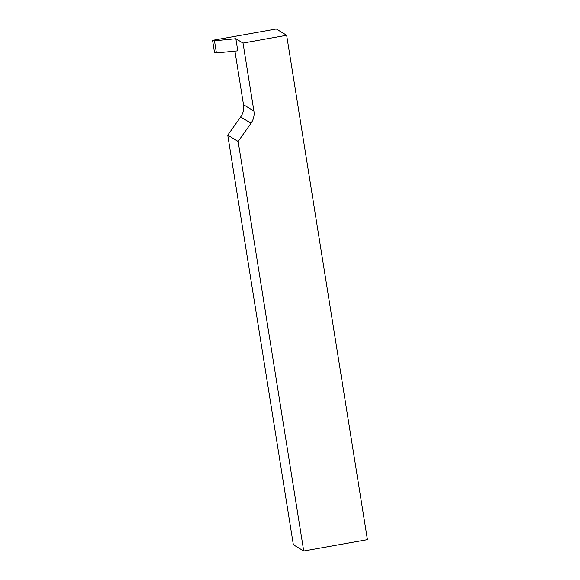 <?xml version="1.0" encoding="UTF-8"?>
<svg xmlns="http://www.w3.org/2000/svg" width="580" height="580" viewBox="0 0 580 580"><rect width="100%" height="100%" fill="white"/><g stroke="black" fill="none" stroke-linecap="round" stroke-linejoin="round"><path stroke-width="0.87" d="M212.563 40.339L276.269 29L286.65 35.286L243.005 43.058L235.843 38.715L214.469 40.803L212.563 40.339L214.506 52.447L216.412 52.91L214.469 40.803M234.922 51.098L243.513 104.734A16.465 16.182 -58.8 0 1 240.642 116.979L227.751 135.162L293.349 544.714L303.731 551L367.437 539.661L286.65 35.286M216.412 52.91L237.778 50.815L235.843 38.715M240.642 116.979L251.017 123.264L238.133 141.447L303.731 551M238.133 141.447L227.751 135.162M243.005 43.058L253.895 111.019L243.513 104.734M251.017 123.264A16.465 16.182 121.2 0 0 253.895 111.019"/></g></svg>
